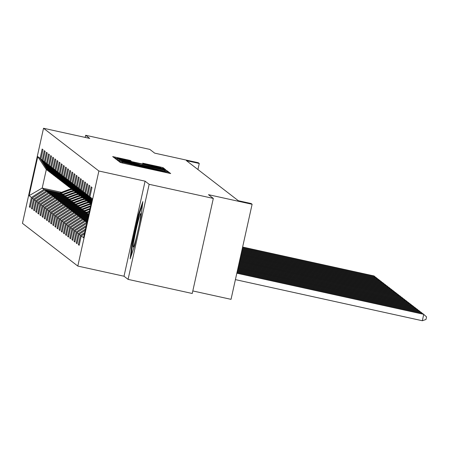 <?xml version="1.0" encoding="UTF-8"?>
<svg xmlns="http://www.w3.org/2000/svg" width="449" height="449" viewBox="0 0 449 449"><rect width="100%" height="100%" fill="white"/><g stroke="black" fill="none" stroke-linecap="round" stroke-linejoin="round"><path stroke-width="0.67" d="M120.545 161.691L118.873 161.371L120.298 162.476L122.953 163.133L170.687 173.561L169.262 172.455L167.404 171.995L158.284 170.384L120.545 161.691M130.44 160.495L112.677 156.583L114.259 157.812L116.914 158.469L164.648 168.903L163.066 167.673L160.411 167.017L142.653 163.178L143.338 163.705L160.72 167.814L154.327 166.596L124.474 160.029L117.363 158.256L131.119 161.028L130.44 160.495L130.35 160.905M149.152 184.309L145.083 181.166L124.008 276.23L128.077 279.373L149.152 184.309L213.32 198.419L208.476 194.681L252.108 204.278L251.154 203.537L238.318 200.714L186.43 160.652L199.261 163.475L198.306 162.734L154.675 153.137L149.826 149.394L85.658 135.278L85.181 137.422M145.083 181.166L98.881 171.002L43.525 128.262L89.727 138.421L85.658 135.278M119.232 160.259L116.847 159.81L118.429 161.028L121.084 161.691L168.818 172.119L167.236 170.895L164.581 170.233L119.232 160.259L119.024 161.208M116.342 159.423L114.759 158.194L117.15 158.649L162.499 168.628L165.827 169.806L143.113 165.204L166.775 170.541L116.342 159.423M213.32 198.419L192.245 293.483L128.077 279.373M98.881 171.002L77.806 266.066L22.45 223.321L43.525 128.262M30.268 207.04L29.353 206.837L30.173 207.472L32.249 198.093L33.563 199.103L31.481 208.482L32.3 209.116L34.382 199.738L35.69 200.748L33.613 210.126L34.433 210.761L36.509 201.382L37.823 202.392L35.74 211.771L36.56 212.405L38.642 203.027L39.95 204.037L37.873 213.415L38.693 214.05L40.769 204.671L42.083 205.681L40 215.06L40.82 215.694L42.902 206.316L44.21 207.326L42.133 216.704L42.952 217.338L45.029 207.96L46.342 208.97L44.266 218.349L45.085 218.983L47.162 209.604L48.475 210.615L46.393 219.993L47.212 220.627L49.289 211.249L50.602 212.265L48.526 221.638L49.345 222.272L51.422 212.893L52.735 213.909L50.653 223.282L51.472 223.916L53.554 214.538L54.862 215.554L52.786 224.932L53.605 225.561L55.682 216.182L56.995 217.198L54.913 226.577L55.732 227.205L57.814 217.827L59.122 218.843L57.045 228.221L57.865 228.85L59.941 219.471L61.255 220.487L59.173 229.866L59.992 230.494L62.074 221.121L63.382 222.132L61.305 231.51L62.125 232.139L64.201 222.766L65.515 223.776L63.432 233.154L64.252 233.789L66.334 224.41L67.642 225.42L65.565 234.799L66.385 235.433L68.461 226.055L69.775 227.065L67.698 236.443L68.517 237.078L70.594 227.699L71.907 228.709L69.825 238.088L70.645 238.722L72.727 229.344L74.034 230.354L71.958 239.732L72.777 240.367L74.854 230.988L76.167 231.998L74.085 241.377L74.904 242.011L76.987 232.633L78.294 233.643L76.218 243.021L77.037 243.655L79.114 234.277L80.427 235.287L78.345 244.666L79.164 245.3L81.247 235.921L83.565 237.712L92.225 198.66L89.901 196.87L91.983 187.491L91.164 186.857L89.082 196.235L91.815 200.518M29.353 206.837L31.43 197.459L29.112 195.669L37.767 156.611L40.09 158.407L42.167 149.029L42.986 149.663L40.91 159.036L42.217 160.052L44.299 150.673L45.119 151.307L43.037 160.686L44.35 161.696L46.427 152.318L47.246 152.952L45.169 162.33L46.477 163.341L48.559 153.962L49.379 154.596L47.297 163.975L48.61 164.985L50.686 155.607L51.506 156.241L49.429 165.619L50.737 166.63L52.819 157.251L53.639 157.885L51.556 167.264L52.87 168.274L54.946 158.895L55.766 159.53L53.689 168.908L55.003 169.918L57.079 160.54L57.899 161.174L55.822 170.553L57.13 171.563L59.212 162.184L60.031 162.819L57.949 172.197L59.262 173.207L61.339 163.829L62.158 164.463L60.082 173.842L61.39 174.852L63.472 165.473L64.291 166.108L62.209 175.486L63.522 176.496L65.599 167.118L66.418 167.752L64.342 177.131L65.649 178.141L67.732 168.768L68.551 169.396L66.469 178.775L67.782 179.785L69.859 170.412L70.678 171.041L68.602 180.419L69.909 181.435L71.992 172.057L72.811 172.685L70.729 182.064L72.042 183.08L74.119 173.701L74.938 174.33L72.861 183.708L74.175 184.724L76.251 175.346L77.071 175.974L74.989 185.353L76.302 186.369L78.379 176.99L79.198 177.624L77.121 186.997L78.435 188.013L80.511 178.635L81.331 179.269L79.254 188.642L80.562 189.658L82.644 180.279L83.463 180.913L81.381 190.292L82.695 191.302L84.771 181.924L85.591 182.558L83.514 191.936L84.822 192.947L86.904 183.568L87.723 184.202L85.641 193.581L86.954 194.591L89.031 185.213L89.851 185.847L87.774 195.225L89.082 196.235M61.996 194.58L46.107 191.083L44.793 190.073L63.202 194.12M50.692 172.691L48.896 171.574L40.91 159.036M44.793 190.073L32.249 198.093M46.107 191.083L33.563 199.103M42.217 160.052L50.209 172.584M64.128 196.224L48.234 192.728L46.926 191.717L65.33 195.764M52.819 174.335L51.029 173.219L43.037 160.686M46.926 191.717L34.382 199.738M48.234 192.728L35.69 200.748M44.35 161.696L52.337 174.229M66.256 197.869L50.367 194.372L49.053 193.362L67.462 197.408M54.952 175.98L53.156 174.863L45.169 162.33M49.053 193.362L36.509 201.382M50.367 194.372L37.823 202.392M46.477 163.341L54.469 175.873M68.388 199.513L52.499 196.017L51.186 195.006L69.595 199.053M57.079 177.624L55.289 176.508L47.297 163.975M51.186 195.006L38.642 203.027M52.499 196.017L39.95 204.037M48.61 164.985L56.596 177.518M70.521 201.158L54.626 197.667L53.319 196.651L71.722 200.703M59.212 179.269L57.416 178.152L49.429 165.619M53.319 196.651L40.769 204.671M54.626 197.667L42.083 205.681M50.737 166.63L58.729 179.168M72.648 202.802L56.759 199.311L55.446 198.295L73.855 202.347M61.345 180.919L59.549 179.796L51.556 167.264M55.446 198.295L42.902 206.316M56.759 199.311L44.21 207.326M52.87 168.274L60.856 180.812M74.781 204.447L58.886 200.956L57.579 199.94L75.982 203.992M63.472 182.563L61.676 181.441L53.689 168.908M57.579 199.94L45.029 207.96M58.886 200.956L46.342 208.97M55.003 169.918L62.989 182.457M76.908 206.091L61.019 202.6L59.706 201.584L78.115 205.636M65.605 184.208L63.809 183.085L55.822 170.553M59.706 201.584L47.162 209.604M61.019 202.6L48.475 210.615M57.13 171.563L65.116 184.101M79.041 207.741L63.146 204.244L61.839 203.229L80.242 207.281M67.732 185.852L65.936 184.73L57.949 172.197M61.839 203.229L49.289 211.249M63.146 204.244L50.602 212.265M59.262 173.207L67.249 185.746M81.168 209.386L65.279 205.889L63.966 204.873L82.375 208.925M69.864 187.497L68.068 186.374L60.082 173.842M63.966 204.873L51.422 212.893M65.279 205.889L52.735 213.909M61.39 174.852L69.382 187.39M83.301 211.03L67.406 207.533L66.098 206.523L84.502 210.57M71.992 189.141L70.201 188.019L62.209 175.486M66.098 206.523L53.554 214.538M67.406 207.533L54.862 215.554M63.522 176.496L71.509 189.035M85.428 212.674L69.539 209.178L68.226 208.168L86.635 212.214M74.124 190.786L72.328 189.669L64.342 177.131M68.226 208.168L55.682 216.182M69.539 209.178L56.995 217.198M65.649 178.141L73.642 190.679M87.561 214.319L71.666 210.822L70.358 209.812L88.762 213.859M76.251 192.43L74.461 191.313L66.469 178.775M70.358 209.812L57.814 217.827M71.666 210.822L59.122 218.843M67.782 179.785L75.769 192.324M88.447 215.688L73.799 212.467L72.485 211.457L88.605 214.998M78.384 194.075L76.588 192.958L68.602 180.419M72.485 211.457L59.941 219.471M73.799 212.467L61.255 220.487M69.909 181.435L77.902 193.968M88.2 216.811L75.932 214.111L74.618 213.101L88.352 216.121M80.517 195.719L78.721 194.602L70.729 182.064M74.618 213.101L62.074 221.121M75.932 214.111L63.382 222.132M72.042 183.08L80.029 195.612M87.953 217.933L78.059 215.756L76.751 214.745L88.105 217.243M82.644 197.364L80.848 196.247L72.861 183.708M76.751 214.745L64.201 222.766M78.059 215.756L65.515 223.776M74.175 184.724L82.161 197.257M87.701 219.056L80.191 217.4L78.878 216.39L87.858 218.366M84.777 199.008L82.981 197.891L74.989 185.353M78.878 216.39L66.334 224.41M80.191 217.4L67.642 225.42M76.302 186.369L84.289 198.901M87.454 220.173L82.319 219.045L81.011 218.034L87.606 219.488M86.904 200.652L85.108 199.536L77.121 186.997M81.011 218.034L68.461 226.055M82.319 219.045L69.775 227.065M78.435 188.013L86.421 200.546M87.207 221.295L84.451 220.689L83.138 219.679L87.359 220.605M89.037 202.297L87.241 201.18L79.254 188.642M83.138 219.679L70.594 227.699M84.451 220.689L71.907 228.709M80.562 189.658L88.548 202.19M86.96 222.418L85.271 221.323L87.112 221.727M91.057 203.919L89.368 202.825L81.381 190.292M85.271 221.323L72.727 229.344M86.578 222.334L74.034 230.354M82.695 191.302L90.681 203.835M86.741 223.389L74.854 230.988M86.264 225.544L76.167 231.998M83.514 191.936L91.08 203.812M84.822 192.947L91.254 203.038M85.967 226.891L76.987 232.633M85.49 229.046L78.294 233.643M85.641 193.581L91.36 202.555M86.954 194.591L91.534 201.775M85.187 230.393L79.114 234.277M84.709 232.548L80.427 235.287M87.774 195.225L91.641 201.292M84.412 233.895L81.247 235.921M89.901 196.87L91.922 200.035M192.812 290.935L231.033 299.337L252.108 204.278M124.008 276.23L77.806 266.066M197.919 169.526L199.261 163.475M61.496 192.312L42.2 188.069L43.974 189.439L59.869 192.935M48.559 171.047L46.303 169.57L42.2 188.069L29.112 195.669M37.767 156.611L46.303 169.57M43.974 189.439L31.43 197.459M40.09 158.407L48.077 170.94M79.26 244.868L78.345 244.666M77.133 243.223L76.218 243.021M75 241.579L74.085 241.377M72.873 239.934L71.958 239.732M70.74 238.29L69.825 238.088M68.613 236.645L67.698 236.443M66.48 235.001L65.565 234.799M64.347 233.357L63.432 233.154M62.22 231.712L61.305 231.51M60.087 230.068L59.173 229.866M57.96 228.418L57.045 228.221M55.828 226.773L54.913 226.577M53.7 225.129L52.786 224.932M51.568 223.484L50.653 223.282M49.441 221.84L48.526 221.638M47.308 220.195L46.393 219.993M45.181 218.551L44.266 218.349M43.048 216.906L42.133 216.704M40.915 215.262L40 215.06M38.788 213.617L37.873 213.415M36.655 211.973L35.74 211.771M34.528 210.328L33.613 210.126M32.395 208.684L31.481 208.482M142.844 201.579L138.354 214.875L132.006 243.504L130.154 258.832L134.644 245.536L140.992 216.906L142.844 201.579M132.607 243.633L132.006 243.504M138.965 215.009L138.354 214.875M121.808 161.691L165.142 171.226L129.245 162.987L121.6 161.528L121.774 161.842M125.967 161.112L119.574 159.895L126.685 161.668L139.588 164.435L125.967 161.112M235.405 279.626L422.318 320.738L423.744 314.317L236.825 273.205M236.909 272.846L423.059 313.789L426.55 316.899L425.983 319.469L422.318 320.738M138.82 226.706A17.113 1.016 -77.6 0 0 140.773 213.718A17.113 1.016 -77.6 0 0 138.096 221.374A17.113 1.016 -77.6 0 0 134.217 239.025A17.113 1.016 -77.6 0 0 133.46 246.967A17.113 1.016 -77.6 0 0 135.929 239.261A17.113 1.016 -77.6 0 0 136.923 235.254M131.114 255.992L132.663 243.201L138.808 215.464L142.479 204.598M421.443 313.436L421.611 312.672L237.078 272.083M237.156 271.724L420.932 312.145L422.756 313.722M419.315 311.791L419.484 311.028L237.325 270.96M237.403 270.601L418.799 310.5L420.623 312.077M417.183 310.147L417.351 309.383L237.572 269.838M237.65 269.479L416.672 308.856L418.496 310.433M415.056 308.502L415.224 307.739L237.824 268.715M237.903 268.356L414.539 307.211L416.363 308.789M412.923 306.852L413.091 306.095L238.071 267.598M238.15 267.239L412.406 305.567L414.236 307.144M410.79 305.208L410.964 304.45L238.318 266.476M238.397 266.117L410.279 303.922L412.103 305.5M408.663 303.563L408.831 302.806L238.565 265.353M238.649 264.994L408.147 302.278L409.971 303.855M406.53 301.919L406.699 301.161L238.817 264.231M238.896 263.872L406.019 300.634L407.844 302.211M404.403 300.274L404.571 299.511L239.064 263.108M239.143 262.749L403.887 298.989L405.711 300.566M402.27 298.63L402.439 297.867L239.311 261.986M88.116 214.891L88.672 214.684M86.809 214.605L88.863 213.819M239.396 261.627L401.76 297.339L403.584 298.922M87.622 214.785L88.745 214.353M88.79 214.151L87.308 214.712M400.143 296.985L400.312 296.222L239.564 260.869M85.989 213.247L89.267 211.995M84.676 212.961L89.458 211.137M239.643 260.51L399.627 295.695L401.451 297.277M85.49 213.14L89.34 211.67M89.385 211.462L85.175 213.067M398.01 295.341L398.179 294.578L239.811 259.747M83.856 211.602L89.862 209.313M82.549 211.316L90.053 208.454M239.889 259.387L397.5 294.05L399.324 295.627M83.362 211.496L89.935 208.987M89.98 208.779L83.043 211.423M395.883 293.697L396.052 292.933L240.058 258.624M81.729 209.958L89.615 206.95A20.138 20.098 -52.3 0 1 90.451 206.652M80.416 209.672L88.936 206.422A20.138 20.098 -52.3 0 1 90.625 205.861M240.142 258.265L395.367 292.406L397.191 293.983M81.23 209.851L89.357 206.748A20.138 20.098 -52.3 0 1 90.518 206.349M90.563 206.158A20.138 20.098 127.7 0 0 89.194 206.624L80.915 209.778M393.751 292.052L393.919 291.289L240.31 257.502M79.596 208.314L87.488 205.305A20.138 20.098 -52.3 0 1 90.967 204.323M78.289 208.027L86.803 204.778A20.138 20.098 -52.3 0 1 90.569 203.751M240.389 257.142L393.24 290.761L395.064 292.338M79.097 208.201L87.229 205.103A20.138 20.098 -52.3 0 1 91.024 204.071M91.035 203.913A20.138 20.098 127.7 0 0 87.061 204.98L78.783 208.134M391.623 290.408L391.792 289.644L240.557 256.379M77.469 206.669L85.355 203.661A20.138 20.098 -52.3 0 1 89.233 202.611M76.156 206.383L84.676 203.133A20.138 20.098 -52.3 0 1 88.436 202.106M240.636 256.02L391.107 289.117L392.931 290.694M76.97 206.557L85.097 203.459A20.138 20.098 -52.3 0 1 89.093 202.392M88.902 202.269A20.138 20.098 127.7 0 0 84.934 203.335L76.656 206.489M389.491 288.763L389.659 288L240.804 255.257M75.337 205.025L83.228 202.016A20.138 20.098 -52.3 0 1 87.106 200.967M74.029 204.738L82.543 201.489A20.138 20.098 -52.3 0 1 86.309 200.456M240.883 254.897L388.974 287.472L390.804 289.049M74.837 204.912L82.97 201.814A20.138 20.098 -52.3 0 1 86.966 200.748M86.775 200.624A20.138 20.098 127.7 0 0 82.801 201.691L74.523 204.845M387.358 287.119L387.532 286.355L241.057 254.14M73.204 203.38L81.095 200.372A20.138 20.098 -52.3 0 1 84.973 199.322M71.896 203.088L80.416 199.844A20.138 20.098 -52.3 0 1 84.176 198.812M241.135 253.78L386.847 285.828L388.671 287.405M72.71 203.268L80.837 200.17A20.138 20.098 -52.3 0 1 84.833 199.103M84.642 198.98A20.138 20.098 127.7 0 0 80.674 200.046L72.396 203.201M385.231 285.474L385.399 284.711L241.304 253.017M71.077 201.736L78.968 198.727A20.138 20.098 -52.3 0 1 82.846 197.678M69.769 201.444L78.283 198.2A20.138 20.098 -52.3 0 1 82.044 197.167M241.382 252.658L384.714 284.183L386.538 285.76M70.577 201.623L78.704 198.525A20.138 20.098 -52.3 0 1 82.706 197.459M82.515 197.336A20.138 20.098 127.7 0 0 78.541 198.402L70.263 201.556M383.098 283.83L383.266 283.066L241.551 251.895M68.944 200.091L76.835 197.083A20.138 20.098 -52.3 0 1 80.713 196.033M67.636 199.799L76.15 196.555A20.138 20.098 -52.3 0 1 79.916 195.523M241.629 251.535L382.587 282.539L384.411 284.116M68.45 199.979L76.577 196.881A20.138 20.098 -52.3 0 1 80.573 195.815M80.382 195.691A20.138 20.098 127.7 0 0 76.414 196.757L68.136 199.912M380.971 282.185L381.139 281.422L241.798 250.772M66.817 198.447L74.708 195.438A20.138 20.098 -52.3 0 1 78.581 194.389M65.503 198.155L74.023 194.911A20.138 20.098 -52.3 0 1 77.784 193.878M241.882 250.413L380.455 280.894L382.279 282.472M66.317 198.335L74.444 195.236A20.138 20.098 -52.3 0 1 78.446 194.17M78.249 194.047A20.138 20.098 127.7 0 0 74.281 195.107L66.003 198.267M378.838 280.541L379.007 279.778L242.05 249.65M64.684 196.802L72.575 193.794A20.138 20.098 -52.3 0 1 76.453 192.744M63.376 196.51L71.891 193.266A20.138 20.098 -52.3 0 1 75.657 192.234M242.129 249.29L378.327 279.25L380.151 280.827M64.19 196.69L72.317 193.592A20.138 20.098 -52.3 0 1 76.313 192.52M76.122 192.402A20.138 20.098 127.7 0 0 72.154 193.463L63.876 196.623M376.711 278.896L376.879 278.133L242.297 248.527M62.557 195.158L70.442 192.15A20.138 20.098 -52.3 0 1 74.321 191.1M61.244 194.866L69.763 191.622A20.138 20.098 -52.3 0 1 73.524 190.589M242.376 248.168L376.195 277.605L378.019 279.183M62.057 195.046L70.184 191.948A20.138 20.098 -52.3 0 1 74.18 190.876M73.99 190.758A20.138 20.098 127.7 0 0 70.022 191.818L61.743 194.978M374.578 277.246L374.747 276.489L242.544 247.41M60.424 193.508L68.315 190.505A20.138 20.098 -52.3 0 1 72.194 189.456M59.116 193.222L67.631 189.978A20.138 20.098 -52.3 0 1 71.397 188.945M242.628 247.051L374.068 275.961L375.892 277.538M59.925 193.401L68.057 190.303A20.138 20.098 -52.3 0 1 72.053 189.231M71.862 189.113A20.138 20.098 127.7 0 0 67.889 190.174L59.61 193.334M122.425 163.015L122.583 162.291M130.968 164.895L131.074 164.396M134.745 165.726L134.857 165.226M142.501 166.686L142.344 167.398L142.485 166.697M145.65 168.122L145.83 167.303M145.858 168.167L146.015 167.449M154.394 170.048L154.507 169.554M158.177 170.878L158.284 170.384M165.928 171.844L165.771 172.551L165.911 171.849M169.082 173.275L169.262 172.455M122.218 162.97L122.403 162.151M164.435 170.889L164.581 170.233M167.034 171.793L167.236 170.895M116.936 159.597L117.15 158.649M162.386 169.121L162.499 168.628M165.058 169.694L165.148 169.284M142.574 165.266L142.664 164.862L142.569 165.266M144.937 164.126L145.044 163.638M160.271 167.645L160.411 167.017M162.864 168.577L163.066 167.673M114.854 157.986L115.062 157.043M127.673 160.338L127.785 159.838M119.507 160.192L119.574 159.895M117.301 158.553L117.363 158.256"/></g></svg>
